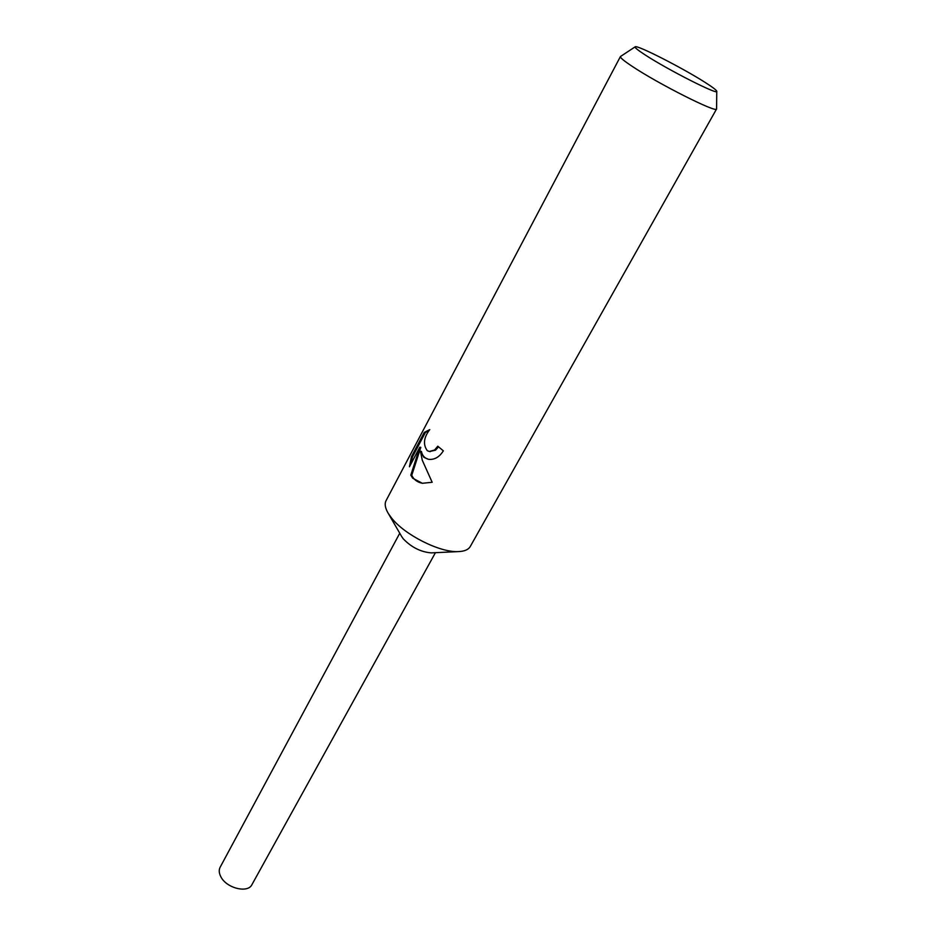 <?xml version="1.0" encoding="UTF-8"?>
<svg xmlns="http://www.w3.org/2000/svg" width="936" height="936" viewBox="0 0 936 936"><rect width="100%" height="100%" fill="white"/><g stroke="black" fill="none" stroke-linecap="round" stroke-linejoin="round"><path stroke-width="1.4" d="M716.765 91.342L716.578 108.974L470.27 546.495C468.409 549.701 464.385 551.398 458.207 551.608C439.885 552.638 404.633 534.901 391.529 517.982L388.323 513.501C385.152 508.201 384.404 503.896 386.088 500.596L620.428 56.546L635.146 46.835M431.859 552.86L431.215 552.884C420.732 551.994 411.407 547.291 403.229 538.797L401.544 536.328M423.832 457.294L420.451 451.246L422.276 460.219L432.163 482.286L422.347 483.28L412.694 478.214L410.81 475.149L419.808 447.186L409.43 466.783L411.477 456.639L424.265 432.409L429.764 429.612C423.68 437.533 422.861 444.577 427.331 450.731L429.355 451.468L434.585 450.005L437.791 446.191L443.336 450.824C439.405 457.119 434.468 459.95 428.512 459.33L423.832 457.294M716.578 108.974C717.245 113.537 658.078 83.737 632.046 66.245C623.902 60.84 620.03 57.611 620.428 56.546M645.197 54.943C637.732 50.099 634.397 47.385 635.205 46.8C636.96 44.659 683.409 68.422 705.51 82.66C712.729 87.282 716.485 90.148 716.765 91.272C719.211 95.8 668.07 69.931 645.197 54.943M438.504 446.823L435.532 450.169L429.671 451.503M429.448 429.94L425.318 432.619L412.519 456.815L411.466 456.639M425.318 432.607L424.265 432.409M428.711 459.354C424.722 458.347 422.288 455.692 421.411 451.421L420.451 451.246M412.519 456.815L410.647 464.478M419.808 447.186L420.79 447.361L411.758 475.301C413.724 479.583 417.28 482.251 422.464 483.304M411.758 475.301L410.81 475.149M435.427 552.685L251.959 884.602C247.9 893.576 226.36 888.205 220.814 876.693C218.977 873.124 218.743 869.977 220.135 867.251L399.754 533.239M401.872 536.878L388.323 513.501M429.355 451.468L430.303 451.643M431.215 552.884L458.207 551.608"/></g></svg>
